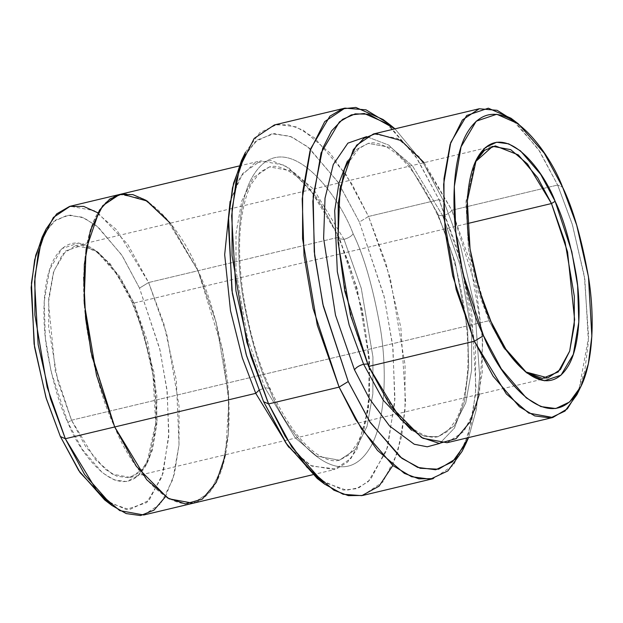 <?xml version="1.0" encoding="UTF-8"?>
<svg xmlns="http://www.w3.org/2000/svg" width="623" height="623" viewBox="0 0 623 623"><rect width="100%" height="100%" fill="white"/><g stroke="black" fill="none" stroke-linecap="round" stroke-linejoin="round"><path stroke-width="0.47" stroke-dasharray="3.12 2.34" d="M71.52 420.214L85.546 446.395L105.271 469.337L116.805 476.221L128.564 477.763L139.497 472.592L148.422 460.327L157.058 420.634L154.379 373.683L133.992 303.051L131.998 302.163L143.415 332.9L152.939 374.68L155.688 422.885L146.818 463.637L137.652 476.229L126.43 481.524L114.359 479.951L102.515 472.88L82.267 449.331L67.868 422.449L71.52 420.214L489.008 320.705L491.002 321.593L489.008 320.705L504.062 348.436L525.462 371.869L503.509 347.611L489.008 320.705L71.52 420.214L57.892 381.549L48.68 327.433L48.734 298.324L53.344 272.578L62.549 254.254L75.157 245.851L93.201 249.145L110.006 263.506L133.992 303.051L147.62 341.723L156.825 395.839L156.778 424.941L152.168 450.694L142.963 469.018L130.355 477.42L112.304 474.119L95.498 459.758L71.52 420.214L67.868 422.449C80.017 455.047 121.508 508.594 145.875 465.49C156.941 445.476 158.094 407.489 153.149 376.097C147.464 343.943 140.416 319.295 131.998 302.163C119.85 269.564 78.358 216.017 53.991 259.129C42.925 279.135 41.772 317.123 46.717 348.514C52.402 380.676 59.45 405.316 67.868 422.449L51.195 372.079L45.37 338.04L44.186 301.649L49.676 269.409L61.965 248.608L78.615 242.986L96.067 250.726L117.116 274.541L131.998 302.163L133.992 303.051L467.39 223.587L133.992 303.051L119.491 276.153L98.987 252.954L81.995 245.415L65.765 250.89L53.804 271.145L48.454 302.552L55.276 371.152L71.52 420.214M386.743 122.466L417.246 158.764L439.051 199.656L444.02 201.883L460.592 246.272L474.671 306.29L479.648 376.16L476.369 409.467L468.574 437.58L476.369 409.467L479.648 376.16L474.671 306.29L460.592 246.272L444.02 201.883L423.539 163.335L394.982 128.836L423.539 163.335L444.02 201.883L439.051 199.656L415.853 156.614L383.052 119.499M245.485 152.285L259.768 132.66L277.251 124.398L296.073 126.858L314.522 137.87L346.084 174.58L368.528 216.469L359.393 222.053L337.884 181.908L307.637 146.732L289.96 136.18L271.924 133.82L255.165 141.74L241.483 160.547M97.834 212.801L127.731 244.309L148.632 282.523L139.497 288.106L121.726 254.947L96.744 225.892L82.143 217.17L67.237 215.223L53.399 221.765L42.091 237.301M514.699 121.236L539.728 151.319L557.655 185.031L562.631 187.25L557.655 185.031L538.327 149.154L510.992 118.23M424.146 162.665L451.877 210.239C450.172 212.7 447.127 214.569 442.743 215.831L412.371 165.741L391.08 147.55L368.224 143.376L356.971 149.209L347.4 161.116L356.971 149.209L368.224 143.376L391.08 147.55L412.371 165.741L442.743 215.831C447.127 214.569 450.172 212.7 451.877 210.239L476.307 288.62L482.739 341.786L479.344 394.234M367.515 364.019L368.785 364.907L368.59 366.449L368.785 364.907L367.515 364.019M411.546 430.244L424.847 436.396L438.133 436.676L454.105 426.039L465.763 402.824L471.603 370.218L471.666 333.352L460 264.806L442.743 215.831L460 264.806L471.666 333.352L471.603 370.218L465.763 402.824L454.105 426.039L438.133 436.676L424.847 436.396L411.546 430.244M439.745 443.42L454.463 428.063L464.423 401.383L468.683 367.025L467.639 329.824L455.117 262.182L437.774 213.603L437.572 215.153L442.743 215.831L437.572 215.153L437.774 213.603L455.117 262.182L467.639 329.824L468.683 367.025L464.423 401.383L454.463 428.063L439.745 443.42M353.148 233.773C351.442 236.234 348.397 238.095 344.013 239.357L313.634 189.267L292.351 171.076L269.486 166.902L253.514 177.539L241.856 200.754L236.024 233.368L235.961 270.234L247.619 338.78L264.884 387.763L270.047 388.441L269.852 389.99C258.927 367.741 249.768 335.727 242.386 293.963C235.961 253.203 237.464 203.861 251.84 177.874C283.481 121.89 337.37 191.432 353.148 233.773C364.073 256.022 373.232 288.028 380.614 329.793C387.039 370.553 385.536 419.894 371.16 445.881C339.519 501.865 285.63 432.323 269.852 389.99L270.047 388.441L264.884 387.763L295.255 437.852L316.546 456.044L339.403 460.218L355.375 449.572L367.033 426.366L372.873 393.752L372.936 356.886L361.278 288.34L344.013 239.357C348.397 238.095 351.442 236.234 353.148 233.773C337.37 191.432 283.481 121.89 251.84 177.874C237.464 203.861 235.961 253.203 242.386 293.963C249.768 335.727 258.927 367.741 269.852 389.99C285.63 432.323 339.519 501.865 371.16 445.881C385.536 419.894 387.039 370.553 380.614 329.793C373.232 288.028 364.073 256.022 353.148 233.773M344.013 239.357L361.278 288.34L372.936 356.886L372.873 393.752L367.033 426.366L355.375 449.572L339.403 460.218L316.546 456.044L295.255 437.852L264.884 387.763L258.802 390.403L264.884 387.763L247.619 338.78L235.961 270.234L236.024 233.368L241.856 200.754L253.514 177.539L269.486 166.902L292.351 171.076L313.634 189.267L344.013 239.357L338.842 238.679L344.013 239.357M225.464 454.751L228.867 402.294L222.427 349.129L197.997 270.748L170.274 223.182L197.997 270.756L216.165 322.309L228.446 394.46L228.376 433.265L222.232 467.593L209.959 492.03L193.146 503.228L209.967 492.038L222.232 467.6L228.376 433.273L228.446 394.468L216.165 322.309L197.997 270.748L339.044 237.129L318.197 199.002L288.402 167.517L271.293 160.485L254.573 163.094L240.237 176.963L230.113 201.4L242.62 173.544L260.601 160.859L284.656 165.259L307.069 184.408L339.044 237.129L357.213 288.69L369.494 360.849L369.423 399.655L363.279 433.982L351.006 458.419L334.193 469.617L310.698 465.529L288.698 447.189L311.85 466.129L336.428 468.979L347.611 462.071L357.041 449.269L368.481 408.922L369.322 358.435L362.22 309.397L339.044 237.129L338.842 238.679L339.044 237.129L197.997 270.748L166.022 218.027L143.617 198.877L119.554 194.477L105.318 202.841L93.964 220.573L86.628 246.225L83.684 276.955M362.711 495.456L382.888 482.007L397.606 452.687L404.989 411.492L405.067 364.922L390.333 278.341L368.528 216.469L439.051 199.656L368.528 216.469L352.057 184.244L330.159 153.196L303.269 130.215L288.768 124.756L274.393 124.943M447.026 442.719L463.839 431.513L476.112 407.084L482.257 372.756L482.319 333.951L470.046 261.8L451.877 210.239L557.655 185.031L451.877 210.239L419.902 157.518L397.497 138.368L373.434 133.976M143.781 514.995L160.594 503.797L172.867 479.36L179.011 445.032L179.074 406.227L166.8 334.076L148.632 282.523L197.997 270.756C182.22 228.423 128.33 158.881 96.69 214.865C82.322 240.844 80.819 290.186 87.243 330.945C94.626 372.71 103.784 404.716 114.71 426.965L114.71 426.965C130.487 469.298 184.369 538.833 216.01 482.856C230.385 456.869 231.881 407.535 225.464 366.776C218.073 325.011 208.923 293.005 197.997 270.756L148.632 282.523L116.657 229.801L94.252 210.652L70.189 206.252M192.523 503.384L169.09 498.836L146.678 479.687L114.702 426.965L92.251 358.007M243.531 156.599L257.517 139.864L274.198 133.579L291.883 136.959L309.094 147.931L338.437 182.757L359.393 222.053L383.908 295.614L392.669 345.251L394.943 398.673L387.732 446.886L370.576 479.422L359.136 487.614L346.614 490.246L320.884 481.12M44.155 233.391L55.751 219.911L69.511 215.005L84.066 217.964L98.193 227.084L122.279 255.796L139.497 288.106L159.675 348.592L166.925 389.391L168.888 433.351L163.094 473.184L149.123 500.292L129.491 509.645L108.301 502.52M576.898 394.717L584.732 370.926L588.416 341.793L584.849 279.197L572.475 224.95L557.655 185.031L572.101 223.727L584.358 276.082L588.626 336.981L578.845 390.364M366.62 136.632L388.814 145.136L408.89 164.581L437.774 213.603L408.89 164.581L388.814 145.136L366.62 136.632M462.134 451.301L471.533 422.752L475.964 387.786L471.681 312.668L456.83 247.565L439.051 199.656L460.856 261.528L475.59 348.117L475.505 394.686L468.13 435.882L453.412 465.202L433.234 478.643M475.396 161.824L466.051 201.252L468.434 248.842L477.748 290.279L489.008 320.705L468.621 250.072L465.942 203.121L474.578 163.428L475.396 161.824M104.703 499.965L126.235 509.513L146.779 502.574L161.941 476.922L168.708 437.144L167.244 392.249L160.064 350.251L139.497 288.106L148.632 282.523L163.865 323.82L176.34 380.209L179.042 444.612L174.44 473.776L165.5 496.679M317.271 478.526L343.335 490.083L356.255 488.728L368.209 481.688L386.564 450.624L394.764 402.474L392.988 348.125L384.298 297.28L359.393 222.053L368.528 216.469L386.081 263.63L400.862 327.566L405.581 401.664L401.633 436.552L392.833 465.498M148.422 460.327L146.818 463.637M524.013 370.802L526.933 373.029M368.224 143.376L358.879 148.539L350.305 160.173C346.014 168.335 342.814 178.98 340.703 192.118C332.884 238.578 344.667 311.835 368.785 364.907C383.254 396.61 398.595 418.29 414.809 429.94C428.679 439.059 435.088 437.338 438.133 436.676L447.478 431.513L456.052 419.879C460.342 411.717 463.543 401.072 465.654 387.942C473.472 341.474 461.698 268.217 437.572 215.153C423.188 183.621 407.925 161.996 391.781 150.283C377.826 141 371.331 142.698 368.224 143.376M269.486 166.902L260.149 172.065L251.575 183.699C247.276 191.861 244.076 202.506 241.973 215.644C234.147 262.104 245.929 335.376 270.047 388.441C284.524 420.143 299.865 441.824 316.079 453.482C329.949 462.601 336.358 460.88 339.403 460.218L348.748 455.055L357.322 443.42C361.62 435.259 364.821 424.613 366.924 411.476C374.75 365.016 362.968 291.743 338.842 238.679C324.458 207.148 309.195 185.522 293.051 173.809C279.088 164.527 272.601 166.216 269.486 166.902M130.355 477.42L547.843 377.912M118.931 194.633L119.554 194.485M239.061 165.998L260.601 160.859M312.653 474.757L334.193 469.617M75.157 245.851L492.645 146.335M474.578 163.428L476.182 160.127M98.987 252.954L96.067 250.726"/><path stroke-width="0.93" d="M551.48 203.542L567.561 251.933L574.624 319.677L569.679 351.115L558.192 371.978L542.329 378.434L525.462 371.869L547.843 377.912L560.451 369.501L569.656 351.177L574.266 325.432L574.32 296.33L565.108 242.207L551.48 203.542L467.39 223.587L551.48 203.542L527.502 163.997L510.696 149.637L492.645 146.335L475.396 161.824L484.445 150.392L495.347 145.891L518.313 154.893L537.672 177.703L551.48 203.542L555.132 201.307L551.48 203.542M491.002 321.593L505.884 349.215L526.933 373.029L544.385 380.77L561.035 375.147L573.324 354.355L578.814 322.107L577.63 285.723L571.805 251.676L555.132 201.307C563.55 218.439 570.598 243.087 576.283 275.241C581.228 306.633 580.075 344.62 569.009 364.634C544.642 407.738 503.15 354.191 491.002 321.593C482.584 304.46 475.536 279.813 469.851 247.658C464.906 216.267 466.059 178.279 477.125 158.273C501.492 115.162 542.983 168.708 555.132 201.307L540.733 174.424L520.485 150.875L508.641 143.812L496.57 142.231L485.348 147.534L476.182 160.127L467.312 200.879L470.061 249.083L479.585 290.855L491.002 321.593M348.234 381.533L323.329 306.306L314.638 255.461L312.863 201.112L321.063 152.962L339.418 121.898L351.372 114.858L364.291 113.503L390.356 125.059L394.982 128.836L368.598 114.204L355.219 113.869L342.627 119.336L331.568 130.916L322.722 148.282L313.174 196.183L314.249 251.684L322.823 304.102L348.234 381.533L370.451 422.76L401.858 458.326L420.143 468.27L438.584 469.212L455.366 459.081L468.574 437.58L466.144 443.039L452.462 461.845L435.703 469.765L417.667 467.406L399.989 456.854L369.743 421.678L348.234 381.533L339.099 387.117L348.234 381.533M390.356 125.059L383.052 119.499L355.85 107.436L342.37 108.854L329.894 116.197L310.745 148.609L302.194 198.854L304.04 255.562L313.112 308.619L339.099 387.117L317.294 325.245L302.56 238.664L302.638 192.094L310.013 150.898L324.739 121.578L344.916 108.129L366.036 109.843L386.743 122.466M241.483 160.547L232.472 187.905L228.228 221.414L232.34 293.402L246.568 355.795L263.607 401.703L268.575 403.93L250.796 356.021L235.946 290.918L231.663 215.799L236.094 180.834L245.485 152.285L241.483 160.547M46.102 229.038L42.091 237.301L34.654 259.9L31.15 287.577L34.545 347.042L46.297 398.58L60.369 436.505L65.345 438.732L50.525 398.813L38.151 344.558L34.584 281.962L38.268 252.829L46.102 229.038L56.716 213.853L69.636 206.392L83.708 206.431L97.834 212.801M483.503 335.649L462.936 273.505L455.756 231.507L454.292 186.612L461.059 146.841L476.221 121.181L496.765 114.25L518.297 123.798L544.261 153.172L562.631 187.25C547.64 147.036 496.445 80.974 466.393 134.155C452.734 158.842 451.309 205.707 457.414 244.434C464.431 284.111 473.13 314.514 483.503 335.649C498.493 375.864 549.688 441.925 579.74 388.744C593.4 364.058 594.825 317.193 588.719 278.465C581.703 238.796 573.004 208.386 562.631 187.25L576.703 225.176L588.455 276.713L591.85 336.179L588.346 363.855L580.909 386.455L569.601 401.991L555.763 408.532L540.857 406.585L526.256 397.871L501.274 368.808L483.503 335.649L474.368 341.233L483.503 335.649M518.297 123.798L510.992 118.23L488.331 108.184L466.705 115.481L450.748 142.488L443.615 184.353L445.157 231.616L452.719 275.825L474.368 341.233L456.2 289.679L443.926 217.528L443.989 178.723L450.133 144.396L462.406 119.966L479.219 108.76L497.146 110.31L514.699 121.236M347.4 161.116L338.99 182.952L334.691 210.66L337.331 271.706L349.176 325.105L363.614 364.221L367.515 364.019L363.614 364.221L383.347 400.348L411.546 430.244L383.347 400.348L363.614 364.221C359.23 365.491 356.185 367.352 354.479 369.813L369.408 398.681L389.57 426L414.256 444.246L427.261 446.8L439.745 443.42L427.261 446.8L414.256 444.246L389.57 426L369.408 398.681L354.479 369.813L335.486 315.152L323.617 238.399L325.019 198.246L333.266 164.542L347.899 143.134L366.62 136.632L347.899 143.134L333.266 164.542L325.019 198.246L323.617 238.399L335.486 315.152L354.479 369.813C356.185 367.352 359.23 365.491 363.614 364.221L349.176 325.105L337.331 271.706L334.691 210.66L338.99 182.952L347.4 161.116M479.344 394.234L470.178 421.794L456.168 438.631L439.192 443.397L421.46 437.455L390.278 405.814L368.59 366.449L344.799 291.299L337.985 240.283L339.987 188.753L353.334 149.668L363.739 138.446L375.739 133.532L401.157 140.58L424.146 162.665M258.802 390.403L255.749 393.347L288.698 447.189L255.749 393.347L242.324 357.906L230.487 310.62L224.677 254.675L230.113 201.4L224.677 254.675L230.487 310.62L242.324 357.906L255.749 393.347L114.702 426.965L255.749 393.347L258.802 390.403M344.916 108.129L274.393 124.943L254.215 138.384L239.497 167.704L232.122 208.9L232.036 255.469L246.77 342.058L268.575 403.93L339.099 387.117L268.575 403.93L285.046 436.147L306.944 467.195L333.835 490.176L348.343 495.643L362.711 495.456L433.234 478.643L418.858 478.83L404.358 473.371L377.468 450.39L355.569 419.341L339.099 387.117L361.542 429.006L393.105 465.716L411.554 476.727L430.376 479.188L447.859 470.926L462.134 451.301L466.144 443.039M479.219 108.76L373.434 133.976L356.621 145.175L344.355 169.612L338.203 203.939L338.141 242.744L350.414 314.895L368.59 366.449L474.368 341.233L368.59 366.449L400.558 419.17L422.97 438.319L447.026 442.719L552.811 417.503L528.748 413.104L506.343 393.962L474.368 341.233L493.073 376.144L519.372 406.726L534.744 415.907L550.428 417.955L564.999 411.071L576.898 394.717L580.909 386.455M239.061 165.998L119.554 194.477L102.74 205.683L90.467 230.121L84.323 264.448L84.253 303.253L96.534 375.412L114.702 426.965L90.919 351.808L84.105 300.792L86.106 249.255L99.454 210.177L109.858 198.947L121.859 194.041L147.285 201.089L170.274 223.182L146.125 200.357L132.816 194.602L119.554 194.485L70.189 206.252L53.376 217.458L41.11 241.888L34.958 276.215L34.896 315.02L47.169 387.171L65.345 438.732L114.71 426.965L146.678 479.694L169.09 498.844L193.146 503.236L312.653 474.757M92.251 358.007L85.655 318.781L83.684 276.955M320.884 481.12L287.211 445.009L263.607 401.703L246.202 354.596L231.881 290.341L228.524 216.765L233.555 183.209L243.531 156.599M225.464 454.751L216.298 482.311L202.296 499.148L185.311 503.914L167.579 497.979L136.398 466.339L114.702 426.965L65.345 438.732L97.313 491.454L119.725 510.603L143.781 514.995L193.146 503.228M108.301 502.52L80.102 472.623L60.369 436.505L45.931 397.388L34.086 343.982L31.446 282.943L35.745 255.235L44.155 233.391M578.845 390.364L567.358 408.836L552.811 417.503M65.345 438.732L60.369 436.505L78.739 470.583L104.703 499.965L112.008 505.526L84.673 474.601L65.345 438.732M165.5 496.679L154.045 510.112L140.525 515.564L126.15 513.562L112.008 505.526M268.575 403.93L263.607 401.703L285.84 442.953L317.271 478.526L324.575 484.087L291.774 446.971L268.575 403.93M392.833 465.498L379.01 486.205L361.815 495.651L343.094 494.265L324.575 484.087"/></g></svg>
